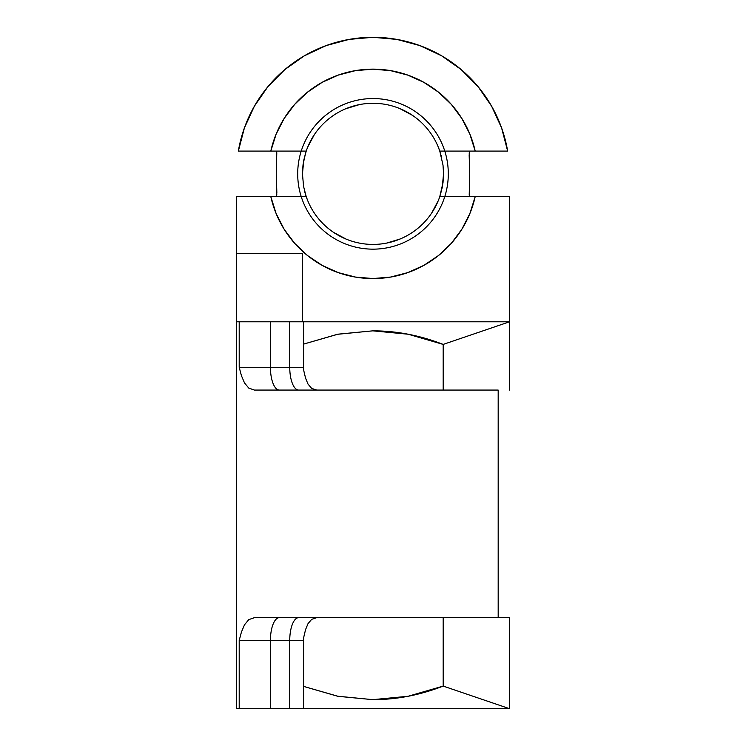 <?xml version="1.0" encoding="UTF-8"?>
<svg xmlns="http://www.w3.org/2000/svg" width="746" height="746" viewBox="0 0 746 746"><rect width="100%" height="100%" fill="white"/><g stroke="black" fill="none" stroke-linecap="round" stroke-linejoin="round"><path stroke-width="1.12" d="M305.338 153.863L303.044 164.726L302.475 171.776A70.553 70.553 0 0 0 302.447 173.855L303.594 186.519L306.214 196.618L270.807 196.618L276.095 213.477L284.133 229.209L294.707 243.364L307.511 255.533L322.179 265.389L338.292 272.626L355.394 277.055L373 278.547L390.606 277.055L407.708 272.626L423.821 265.389L438.489 255.533L451.293 243.364L461.867 229.209L469.905 213.477L475.193 196.618L509.555 196.618L509.555 321.787L289.746 321.787L289.746 367.312L270.425 367.312L270.425 321.787L289.746 321.787L289.746 367.312A22.762 8.924 -90 0 0 298.661 390.074A22.762 8.924 90 0 1 289.746 367.312L303.585 367.312A22.762 22.762 0 0 0 303.958 371.424L303.995 371.62M305.562 378.138L308.014 384.069L311.669 388.396L316.705 390.074L311.669 388.396L308.014 384.069L305.562 378.138L303.958 371.424A22.762 22.762 0 0 1 303.585 367.312L303.585 321.787L303.585 367.312L270.425 367.312L270.425 321.787L236.445 321.787L236.445 196.618L270.807 196.618L236.445 196.618L236.445 253.509L302.447 253.509L236.445 253.509L236.445 708.7L236.445 321.787L239.205 321.787L239.205 367.312L239.205 321.787L509.555 321.787L443.189 344.41L443.189 390.074L443.189 344.41L408.165 334.217L372.814 330.842C396.415 330.814 419.877 335.336 443.189 344.41L509.555 321.787L509.555 390.074L509.555 196.618L439.786 196.618L442.201 187.619L443.553 173.855A70.553 70.553 0 0 0 443.553 173.846L443.012 165.118L443.553 173.855L443.012 182.602L439.786 196.618A70.553 70.553 0 0 1 306.214 196.618L307.818 200.851M289.746 640.422A22.762 8.924 90 0 1 298.661 617.66A22.762 8.924 -90 0 0 289.746 640.422L239.205 640.422L241.406 632.123L244.492 624.812L248.772 619.637L254.423 617.66L498.179 617.66L498.179 390.074L498.179 617.66L254.423 617.66L248.772 619.637L244.492 624.812L241.406 632.123L239.205 640.422L239.205 708.7L236.445 708.7L239.205 708.7L239.205 640.422L270.425 640.422L270.425 708.7L239.205 708.7L270.425 708.7L270.425 640.422A22.762 8.924 90 0 1 279.34 617.66A22.762 8.924 -90 0 0 270.425 640.422L289.746 640.422L289.746 708.7L270.425 708.7L289.746 708.7L289.746 640.422L303.585 640.422L303.585 708.7L289.746 708.7L303.585 708.7L303.585 640.422L289.746 640.422M316.705 617.66L311.669 619.339L308.014 623.665L305.534 629.671M303.995 636.114L303.958 636.31A22.762 22.762 0 0 0 303.585 640.422A22.762 22.762 0 0 1 303.958 636.31L305.562 629.596L308.014 623.665L311.669 619.339M297.701 173.855A75.299 75.299 0 0 0 373 249.155A75.299 75.299 0 0 0 448.299 173.855A75.299 75.299 0 0 0 373 98.556A75.299 75.299 0 0 0 297.701 173.855M244.39 127.948L254.377 106.212L244.39 127.948L238.356 151.093L306.214 151.093L303.799 160.092L302.447 173.855L303.594 161.192L306.214 151.093A70.553 70.553 0 0 1 439.786 151.093L443.012 165.118L439.786 151.093L507.644 151.093L475.193 151.093L469.905 134.233L461.867 118.502L451.293 104.347L438.489 92.178L423.821 82.33L407.708 75.085L390.606 70.656L373 69.164L355.394 70.656L338.292 75.085L322.179 82.33L307.511 92.178L294.707 104.347L284.133 118.502L276.095 134.233L270.807 151.093L238.356 151.093A136.555 136.555 0 0 1 373 37.3L396.835 39.398L419.933 45.618L441.595 55.773L461.149 69.555L478 86.545L491.623 106.212L501.61 127.948L507.644 151.093A136.555 136.555 0 0 0 373 37.3L396.835 39.398L419.933 45.618L441.595 55.773L461.149 69.555L478 86.545L491.623 106.212L501.61 127.948M276.729 152.315L276.272 173.855L276.785 194.883L276.067 196.618L276.85 192.776L276.272 173.855L276.785 152.827M469.467 196.179L469.933 196.618M469.271 195.396L469.728 173.855L469.15 154.935L469.933 151.093L469.215 152.827L469.728 173.855L469.215 194.893M440.662 193.848L442.956 182.984L443.525 175.935A70.553 70.553 0 0 0 443.553 173.855M284.851 69.555L268 86.545L254.377 106.212L268 86.545L284.851 69.555L304.405 55.773L326.067 45.618L349.165 39.398L373 37.3L349.165 39.398M302.447 253.509L302.447 321.787L302.447 253.509M372.814 699.655L338.097 696.316L303.585 686.385L337.462 696.195L372.814 699.655L408.165 696.27L443.189 686.087C419.877 695.151 396.415 699.673 372.814 699.655M443.189 617.66L443.189 686.087L509.555 708.7L509.555 617.66L498.179 617.66L509.555 617.66L509.555 708.7L303.585 708.7L509.555 708.7L443.189 686.087L443.189 617.66M303.585 344.111L338.097 334.171L372.814 330.842L337.462 334.292L303.585 344.111M498.179 390.074L254.423 390.074L248.772 388.097L244.492 382.912L241.406 375.611L239.205 367.312L270.425 367.312A22.762 8.924 -90 0 0 279.34 390.074A22.762 8.924 90 0 1 270.425 367.312L239.205 367.312L241.406 375.611L244.492 382.912L248.772 388.097L254.423 390.074L498.179 390.074M276.533 151.531L276.067 151.093M304.471 190.64L304.881 192.244M305.823 195.433L306.205 196.58M333.798 232.519L346.004 239.037M386.764 243.056L399.996 239.037M431.664 213.058L438.182 200.851M441.529 157.07L441.119 155.466M440.177 152.287L439.795 151.14M439.786 151.093A70.553 70.553 0 0 0 306.214 151.093L270.807 151.093A104.692 104.692 0 0 1 475.193 151.093L439.786 151.093L438.182 146.859M412.202 115.192L399.996 108.674M359.236 104.654L346.004 108.674M314.336 134.662L307.818 146.859M304.303 189.941A70.553 70.553 0 0 0 306.214 196.618L303.594 186.519L302.447 173.855A70.553 70.553 0 0 0 302.447 173.865M457.55 196.618L475.193 196.618A104.692 104.692 0 0 1 270.807 196.618L306.214 196.618A70.553 70.553 0 0 0 439.786 196.618L457.55 196.618"/></g></svg>
